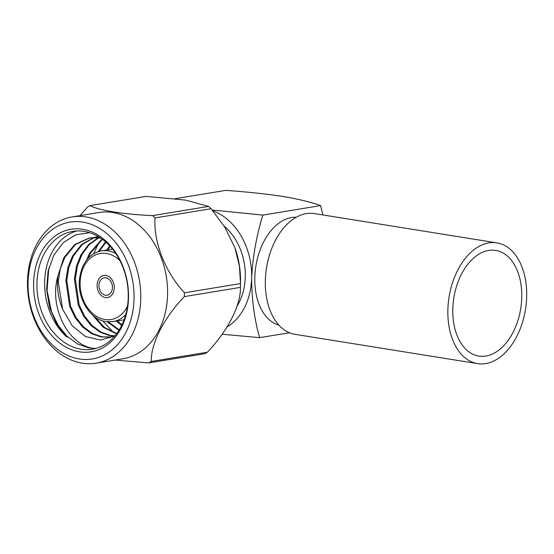<?xml version="1.0" encoding="UTF-8"?>
<svg xmlns="http://www.w3.org/2000/svg" width="554" height="554" viewBox="0 0 554 554"><rect width="100%" height="100%" fill="white"/><g stroke="black" fill="none" stroke-linecap="round" stroke-linejoin="round"><path stroke-width="0.83" d="M477.59 363.625L295.053 334.346A61.148 38.718 -80.9 0 1 266.509 267.838A61.148 38.718 -80.9 0 1 314.423 213.595L496.959 242.881A61.148 38.718 -80.9 0 1 526.3 303.086A61.148 38.718 -80.9 0 1 485.692 363.59A61.148 38.718 -80.9 0 1 477.59 363.625A61.148 38.718 -80.9 0 1 449.045 297.124A61.148 38.718 -80.9 0 1 496.959 242.881M485.893 356.049A53.503 33.877 -80.9 0 1 478.794 356.084A53.503 33.877 -80.9 0 1 453.823 297.886A53.503 33.877 -80.9 0 1 495.747 250.429A53.503 33.877 -80.9 0 1 521.425 303.107A53.503 33.877 -80.9 0 1 485.893 356.049M105.392 297.588A11.225 8.504 -99.3 0 0 107.504 297.588A11.225 8.504 -99.3 0 0 114.076 285.13A11.225 8.504 -99.3 0 0 103.868 275.435A11.225 8.504 -99.3 0 0 97.137 286.508A11.225 8.504 -99.3 0 0 105.392 297.588A11.225 8.504 80.7 0 1 97.137 286.508A11.225 8.504 80.7 0 1 103.868 275.435A11.225 8.504 80.7 0 1 114.076 285.13A11.225 8.504 80.7 0 1 107.504 297.588A11.225 8.504 80.7 0 1 105.392 297.588M105.454 295.234A8.836 6.69 -99.3 0 0 107.116 295.234A8.836 6.69 -99.3 0 0 112.289 285.428A8.836 6.69 -99.3 0 0 104.249 277.789A8.836 6.69 -99.3 0 0 98.951 286.508A8.836 6.69 -99.3 0 0 105.454 295.234M96.084 348.376A59.714 45.22 80.7 0 1 94.852 348.411C70.275 347.247 48.288 309.104 57.914 275.954L63.855 257.638L74.79 244.446L89.603 237.86L100.496 237.985M114.907 335.856L110.281 337.047L101.091 336.991L91.632 333.716L82.643 327.082L75.095 317.615L69.679 306.41L65.864 280.49L67.941 267.506L72.408 256.239L81.563 244.515L93.924 237.458M114.491 336.001L109.644 335.586L100.184 332.31L91.195 325.676L83.647 316.209L78.225 305.012L74.409 279.091L76.494 266.1L80.96 254.833L88.418 244.709L98.342 237.659M98.778 237.458L99.318 237.223M116.513 333.847L103.155 327.262L91.971 314.437M86.466 260.248L89.513 253.427L102.04 239.058M118.944 330.322L107.213 321.777M98.252 251.668L105.558 241.863M121.651 325.496L116.43 321.05M106.957 249.993L109.616 245.782M94.852 348.411L88.848 347.919L77.643 344.048L66.992 336.23L58.038 325.087L51.598 311.895L47.048 290.455L48.814 268.178M113.48 332.49L102.615 320.814M93.792 253.684L97.324 245.72L100.045 241.156M57.914 275.954C56.619 287.394 58.184 298.468 62.623 309.18L58.232 281.744L60.317 268.759L64.783 257.485L75.517 244.446L90.06 237.791M89.603 237.86L99.893 237.59M114.491 336.139L111.202 336.894M110.738 336.964L102.019 336.839L92.56 333.563L83.564 326.929L76.016 317.463L70.6 306.258L66.785 280.338L68.869 267.353L73.336 256.087L82.297 244.529L94.395 237.451M94.845 237.306L98.093 236.482M114.913 335.842L110.565 335.433L101.105 332.158L92.116 325.523L84.568 316.057L79.153 304.859L75.337 278.939L77.421 265.948L81.881 254.681L89.159 244.736L98.82 237.721M116.755 333.529L104.644 327.546L94.215 316.348M88.058 258.351L90.434 253.275L102.386 239.314M119.228 329.872L108.369 321.867M99.256 251.371L105.973 242.223M121.949 324.886L117.351 320.898M107.878 249.84L110.08 246.281M62.623 309.18L72.152 325.697L85.461 336.548L100.482 340.08L114.837 335.939M89.686 232.708L75.676 234.834L63.281 242.624L53.78 255.256L48.053 271.391L46.605 289.403L49.562 307.491L56.591 323.896L66.916 337.116A59.714 45.22 80.7 0 1 44.957 276.744A59.714 45.22 80.7 0 1 76.805 230.963M81.05 349.228A59.714 45.22 -99.3 0 0 92.269 349.228A59.714 45.22 -99.3 0 0 127.219 282.976A59.714 45.22 -99.3 0 0 72.92 231.378A59.714 45.22 -99.3 0 0 37.118 290.303A59.714 45.22 -99.3 0 0 81.05 349.228M234.868 247.61A74.104 56.12 80.7 0 1 234.993 247.95A74.104 56.12 80.7 0 1 240.533 281.695L240.491 284.271A85.101 64.444 -99.3 0 0 240.498 283.593L239.418 266.169L234.944 247.811L224.772 227.098L211.095 208.719A85.101 64.444 -99.3 0 0 208.602 206.413L185.396 200.084L146.124 196.393L90.08 205.589C98.176 210.264 123.41 214.343 152.551 215.617A85.101 64.444 80.7 0 1 155.051 217.923C153.375 241.883 165.182 272.097 184.454 292.796A85.101 64.444 80.7 0 1 184.357 296.584C164.123 317.567 150.716 343.743 151.29 361.437A85.101 64.444 80.7 0 1 148.694 362.925L115.1 360.058M289.465 332.753L259.618 337.656C254.328 318.952 251.675 299.049 251.654 277.949C252.804 256.53 256.53 235.582 262.831 215.097L320.648 205.596L322.892 214.952M296.272 217.244A54.818 34.708 99.1 0 0 255.865 266.128A54.818 34.708 99.1 0 0 278.953 325.198M222.119 334.228L259.618 337.656M320.648 205.596C311.23 202.203 298.606 199.142 282.762 196.414C265.664 193.865 246.655 191.85 225.734 190.375L175.099 198.685M212.189 210.014L262.831 215.097M224.162 226.143A53.738 40.698 80.7 0 1 237.008 306.203M227.112 326.874A62.103 47.028 -99.3 0 0 251.654 277.949A62.103 47.028 -99.3 0 0 212.923 210.894M148.694 362.925L204.745 353.722A85.101 64.444 -99.3 0 0 207.334 352.233C227.569 331.25 240.976 305.081 240.401 287.381A85.101 64.444 -99.3 0 0 240.491 284.271M79.264 358.964A69.326 52.498 -99.3 0 0 127.835 263.711A69.326 52.498 -99.3 0 0 36.072 248.988A69.326 52.498 -99.3 0 0 79.264 358.964M79.451 351.832A62.103 47.028 80.7 0 1 40.761 253.317A62.103 47.028 80.7 0 1 122.96 266.509A62.103 47.028 80.7 0 1 79.451 351.832M82.221 363.175A74.104 56.12 80.7 0 1 27.7 290.054A74.104 56.12 80.7 0 1 72.131 216.926A74.104 56.12 80.7 0 1 139.511 280.954A74.104 56.12 80.7 0 1 96.14 363.175A74.104 56.12 80.7 0 1 82.221 363.175M96.14 363.175L122.946 358.77A74.104 56.12 -99.3 0 0 166.318 276.55A74.104 56.12 -99.3 0 0 98.937 212.521L72.131 216.926M80.067 215.624L87.484 207.078A85.101 64.444 80.7 0 1 90.08 205.589M208.602 206.413L152.551 215.617M240.498 283.593L184.454 292.796M155.051 217.923L211.095 208.719M207.334 352.233L151.29 361.437M184.357 296.584L240.401 287.381M119.989 260.733A33.441 25.325 -99.3 0 0 81.362 273.447A33.441 25.325 -99.3 0 0 104.824 319.506A33.441 25.325 -99.3 0 0 127.482 306.362M112.49 249.085L101.417 250.9A35.83 27.132 80.7 0 1 115.779 253.545M125.786 314.52A35.83 27.132 80.7 0 1 113.03 321.611L124.096 319.797M101.417 250.9C88.91 253.663 81.57 263.316 79.395 279.874C77.421 299.52 90.953 319.935 105.98 321.611L113.03 321.611"/></g></svg>
